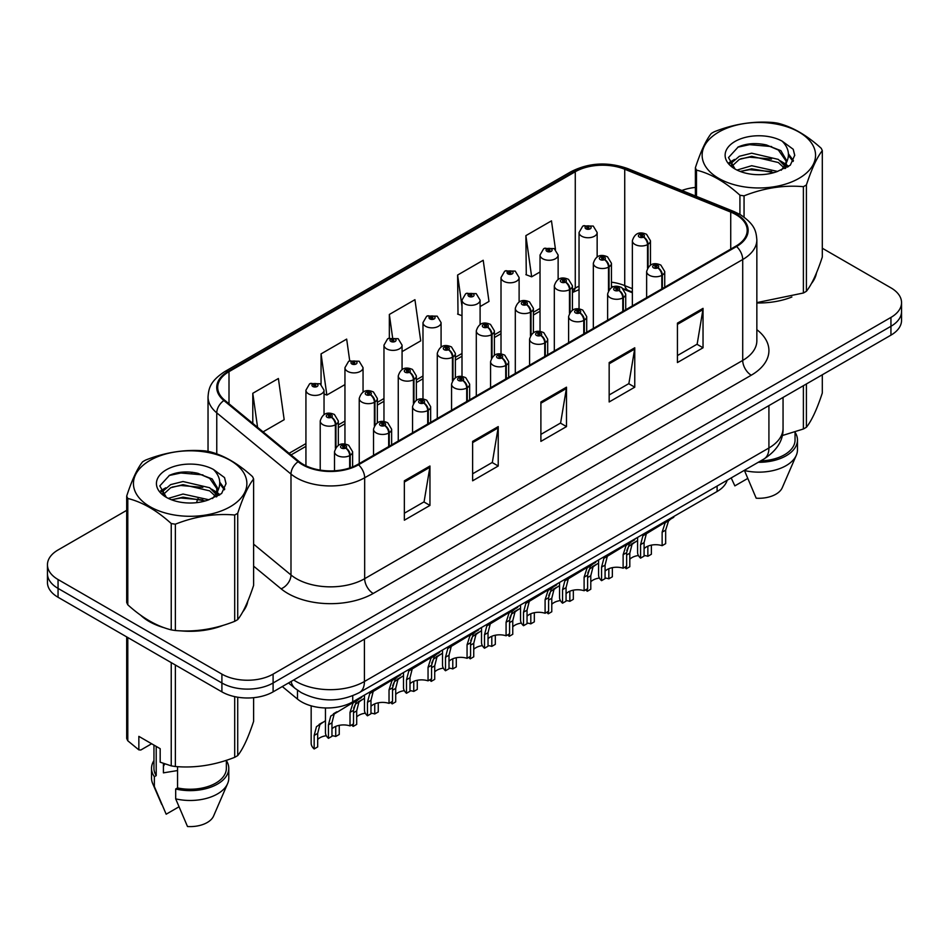 <?xml version="1.0" encoding="UTF-8"?>
<svg xmlns="http://www.w3.org/2000/svg" width="949" height="949" viewBox="0 0 949 949"><rect width="100%" height="100%" fill="white"/><g stroke="black" fill="none" stroke-linecap="round" stroke-linejoin="round"><path stroke-width="1.42" d="M632.354 292.743L626.138 290.228A48.269 27.865 0 0 0 624.003 289.421M727.183 480.241A36.204 20.902 180 0 1 717.1 491.499L352.743 701.857A36.204 20.902 180 0 1 297.476 699.069L282.304 686.554M140.594 615.166A57.925 33.44 0 0 0 149.195 621.512A57.925 33.44 0 0 0 164.652 627.882A57.925 33.44 0 0 1 149.195 621.512A57.925 33.44 0 0 1 140.594 615.166M735.89 214.593A38.624 22.302 180 0 1 747.195 230.358A38.624 22.302 180 0 1 735.89 246.123L357.844 464.381A38.624 22.302 180 0 1 298.899 461.404L224.676 400.205A38.624 22.302 180 0 1 217.689 387.417A38.624 22.302 180 0 1 229.006 371.652L575.272 171.733A38.624 22.302 180 0 1 624.727 169.242L730.73 212.09A38.624 22.302 180 0 1 735.89 214.593M736.566 214.201A39.585 22.859 0 0 0 731.288 211.639L625.284 168.78A39.585 22.859 0 0 0 574.584 171.342L228.318 371.261A39.585 22.859 0 0 0 223.881 400.525L298.105 461.724A39.585 22.859 0 0 0 358.532 464.785L736.566 246.515A39.585 22.859 0 0 0 736.566 214.201M126.692 510.348L58.055 549.969A36.204 20.902 0 0 0 47.45 564.75L47.45 582.484A36.204 20.902 0 0 0 58.055 597.265L221.9 691.868L221.9 682.995A36.204 20.902 0 0 0 273.098 682.995L890.945 326.29A36.204 20.902 0 0 0 901.55 311.509A36.204 20.902 0 0 1 890.945 326.29L273.098 682.995A36.204 20.902 0 0 1 221.9 682.995L58.055 588.404L221.9 682.995L221.9 674.122A36.204 20.902 0 0 0 273.098 674.122L890.945 317.417A36.204 20.902 0 0 0 901.55 302.636A36.204 20.902 0 0 0 890.945 287.855L822.309 248.235M47.45 573.623A36.204 20.902 0 0 0 58.055 588.404A36.204 20.902 0 0 1 47.45 573.623M404.357 480.799L404.357 520.206L429.956 505.426L429.956 466.018L404.357 480.799M404.357 513.219L424.073 501.831L429.85 467.323A9.656 5.575 -120 0 0 429.956 466.018M423.895 501.938L429.956 505.426M472.626 441.38L472.626 480.799L498.225 466.018L498.225 426.599L472.626 441.38M472.626 473.8L492.341 462.412L498.118 427.904A9.656 5.575 -120 0 0 498.225 426.599M492.163 462.519L498.225 466.018M677.432 323.135L677.432 362.554L703.031 347.773L703.031 308.354L677.432 323.135M677.432 355.555L697.147 344.167L702.924 309.659A9.656 5.575 -120 0 0 703.031 308.354M696.981 344.273L703.031 347.773M609.163 362.554L609.163 401.961L634.762 387.18L634.762 347.773L609.163 362.554M609.163 394.974L628.879 383.586L634.656 349.078A9.656 5.575 -120 0 0 634.762 347.773M628.712 383.693L634.762 387.18M540.894 401.961L540.894 441.38L566.494 426.599L566.494 387.18L540.894 401.961M540.894 434.381L560.61 423.005L566.387 388.497A9.656 5.575 -120 0 0 566.494 387.18M560.432 423.1L566.494 426.599M632.354 288.686L624.727 285.602A38.624 22.302 0 0 0 611.441 282.161M579.044 286.183A38.624 22.302 0 0 0 575.272 288.093L572.425 289.742M540.028 308.437L533.409 312.268M501.013 330.964L494.393 334.795M461.997 353.491L455.378 357.31M422.981 376.018L416.362 379.837M383.965 398.544L377.346 402.364M344.95 421.071L338.33 424.891M305.934 443.598L289.089 453.314M756.851 302.956A57.925 33.44 0 0 0 791.857 297.013A57.925 33.44 0 0 1 756.851 302.956M811.419 283.573A57.925 33.44 0 0 0 816.472 272.944A57.925 33.44 0 0 1 811.419 283.573M180.251 630.812A57.925 33.44 0 0 0 223.169 625.344A57.925 33.44 0 0 1 180.251 630.812M242.73 611.903A57.925 33.44 0 0 0 247.784 601.275A57.925 33.44 0 0 1 242.73 611.903M695.38 187.439A36.204 20.902 0 0 0 681.856 190.476M192.564 472.305L191.579 472.887M160.701 490.704L165.802 487.774M47.45 564.75A36.204 20.902 0 0 0 58.055 579.531L221.9 674.122M263.075 431.878L284.178 419.695L278.389 378.509L252.79 393.289L252.79 423.396M480.099 306.574L488.984 301.45L483.207 260.263L457.608 275.044L458.011 314.226M555.485 249.468L551.476 220.856L525.876 235.637L526.28 274.807M349.707 360.774L346.67 339.101L321.059 353.882L321.059 384.357M402.068 351.628L420.715 340.869L414.938 299.682L389.339 314.463L389.339 338.01M389.339 314.463L392.554 337.381M461.997 315.709L457.608 314.072M457.608 275.044L461.997 306.385M525.876 235.637L531.654 276.811L540.028 271.972M531.654 276.811L525.876 274.652M321.059 353.882L326.847 395.057L344.95 384.606M326.847 395.057L324.036 394.013M252.79 393.289L257.57 427.335M221.9 691.868A36.204 20.902 0 0 0 273.098 691.868L890.945 335.151A36.204 20.902 0 0 0 901.55 320.371L901.55 302.636M637.586 537.407L637.586 552.377A18.102 10.451 180 0 0 640.575 558.131L640.575 544.619L642.888 535.841L667.918 520.669L667.918 519.886M669.033 519.245L669.033 520.016L670.682 519.067L668.487 521.06L665.652 530.135L665.652 543.647L662.141 545.675L662.141 532.164L665.071 523.041L668.962 520.064M673.79 516.505L673.79 517.276L669.033 520.016M649.045 531.559L645.545 533.587L649.045 531.559L646.305 533.872L644.086 542.591L644.086 556.102L640.575 558.131M662.141 545.675A13.274 7.663 0 0 0 644.086 548.652M662.366 288.579L662.366 275.068A6.038 3.63 -122.2 0 0 657.918 267.784A3.013 1.744 0 0 0 657.823 265.376A3.013 1.744 0 0 0 653.553 265.376A3.013 1.744 0 0 0 653.553 267.843A3.013 1.744 0 0 0 657.728 267.891L656.506 267.12A1.21 0.7 180 0 1 655.225 265.969A1.21 0.7 180 0 1 656.578 267.084L657.918 267.784M657.728 267.891A6.038 3.333 62.1 0 1 661.809 275.388A9.051 5.231 180 0 1 649.282 275.234A9.051 5.231 180 0 1 646.637 271.533C648.95 264.107 653.683 261.96 660.836 265.079L664.739 271.533A9.051 5.231 180 0 1 662.366 275.068M661.809 288.899L661.809 275.388M626.779 550.467L628.606 546.458L637.586 540.539M651.37 545.129L651.37 554.263L647.859 556.292L647.859 546.185M626.293 566.375L626.293 568.748A18.102 10.451 180 0 1 624.845 567.217M634.762 542.176L631.263 544.192L634.762 542.176L632.01 544.489L629.804 553.196L629.804 566.719L626.293 568.748M647.859 556.292A13.274 7.663 0 0 0 644.086 555.485M638.428 555.521A13.274 7.663 0 0 0 629.804 559.258M648.072 267.25L648.072 244.296A6.038 3.63 -122.2 0 0 643.624 237.013A3.013 1.744 0 0 0 643.541 234.605A3.013 1.744 0 0 0 639.27 234.605A3.013 1.744 0 0 0 639.27 237.072A3.013 1.744 0 0 0 643.446 237.12L642.212 236.348A1.21 0.7 180 0 1 640.943 235.198A1.21 0.7 180 0 1 642.295 236.313L643.624 237.013M643.446 237.12A6.038 3.333 62.1 0 1 647.515 244.617A9.051 5.231 180 0 1 635 244.462A9.051 5.231 180 0 1 632.354 240.761C634.667 233.335 639.401 231.188 646.554 234.308L650.456 240.761A9.051 5.231 180 0 1 648.072 244.296M647.515 268.116L647.515 244.617M597.146 256.882L597.146 232.517A9.051 5.231 180 0 1 591.559 237.345A9.051 5.231 180 0 1 581.701 236.218A9.051 5.231 180 0 1 579.044 232.517L582.662 226.23A6.038 3.63 57.8 0 1 585.877 226.408A3.013 1.744 0 0 0 585.972 228.828A3.013 1.744 0 0 0 590.231 228.828A3.013 1.744 0 0 0 590.231 226.36A3.013 1.744 0 0 0 586.067 226.301L587.289 227.072A1.21 0.7 180 0 1 588.558 228.235A1.21 0.7 180 0 1 587.206 227.119L585.877 226.408M587.289 228.104L587.289 227.072M586.067 226.301A6.038 3.333 -117.9 0 0 583.244 225.898A6.038 3.333 -117.9 0 0 582.971 226.076M587.206 228.057L587.206 227.119M718.737 132.065A56.726 32.752 -0 0 0 718.737 178.376A56.726 32.752 -0 0 0 798.951 178.376A56.726 32.752 -0 0 0 798.951 132.065A56.726 32.752 -0 0 0 718.737 132.065M756.851 302.612L803.388 293.004A65.173 37.628 -0 0 0 804.93 292.15A65.173 37.628 -0 0 0 806.413 291.272C811.692 284.664 816.994 273.241 822.309 257.001L822.309 150.666A65.173 37.628 -0 0 0 821.205 148.281C806.686 135.126 792.213 126.763 777.765 123.204A65.173 37.628 -0 0 0 773.637 122.563C753.779 120.867 733.992 123.928 714.3 131.745A65.173 37.628 -0 0 0 712.758 132.599A65.173 37.628 -0 0 0 711.276 133.489C705.949 140.179 700.659 151.603 695.38 167.748A65.173 37.628 -0 0 0 696.483 170.132L696.483 196.396M739.923 214.415L739.923 195.209C725.404 182.054 710.92 173.703 696.483 170.132M739.923 195.209A65.173 37.628 -0 0 0 744.052 195.85L744.052 217.072M803.388 293.004L803.388 186.668C783.696 184.948 763.909 188.009 744.052 195.85M803.388 186.668A65.173 37.628 -0 0 0 804.93 185.814A65.173 37.628 -0 0 0 806.413 184.925L806.413 291.272M777.611 171.437L751.703 165.707L737.005 170.061M774.004 172.611L751.703 168.839L740.303 171.484M785.725 168.198L785.475 167.534M784.704 165.968L778.346 159.408L751.703 153.192L739.33 156.277L732.201 162.374L731.264 165.684M783.684 167.522L778.346 162.528L751.703 156.324L739.33 159.408L731.821 166.3M781.264 170.227L785.487 164.367L786.436 160.227L780.885 150.654L765.736 144.806C755.428 142.706 746.234 143.429 738.192 146.988L728.488 157.581L735 168.922M784.977 168.59L786.436 162.706M786.353 161.46L778.346 150.013L766.46 144.948M735 141.46A33.725 19.466 -0 0 0 735 168.993A33.725 19.466 -0 0 0 777.148 171.567L790.303 165.197L794.728 155.221L793.222 149.278L782.166 141.164A33.725 19.466 -0 0 0 735 141.46M782.166 141.164C789.188 148.305 790.303 156.027 785.499 164.343M695.38 195.945L695.38 167.748M822.309 150.666C817.03 157.261 811.739 168.685 806.413 184.925M771.525 171.567L749.556 169.693L740.813 171.283M787.575 167.131L786.033 165.885M785.108 165.221L783.53 164.189M771.525 159.052L749.556 157.178L740.813 158.768M732.367 162.065L729.793 163.655M793.056 161.46L788.429 155.387M771.62 146.561L749.556 144.663L737.8 147.178M794.728 155.529L793.222 149.278M788.583 166.466L786.318 164.533M785.63 164.035L780.232 160.796M734.49 159.444L729.212 162.516M793.447 160.725L788.429 153.809M782.213 435.579L803.388 428.995A65.173 37.628 0 0 0 806.413 427.252C811.692 420.644 816.994 409.233 822.309 392.993L822.309 374.784M744.372 470.313L756.187 498.201A24.14 13.938 0 0 0 782.261 487.727L796.306 455.259A38.624 22.302 0 0 0 797.468 449.862L797.468 440.004A38.624 22.302 0 0 0 795.048 432.246M744.372 470.526A38.624 22.302 0 0 0 796.306 455.259M758.263 462.293A38.624 22.302 0 0 0 797.468 440.004M760.718 460.882A36.204 20.902 0 0 0 795.048 440.004L795.048 431.985M806.413 383.965L806.413 427.252M803.388 428.995L803.388 385.709M731.228 478.011L734.858 485.876L747.587 478.533M150.049 460.395A56.726 32.752 -0 0 0 150.049 506.707A56.726 32.752 -0 0 0 230.263 506.707A56.726 32.752 -0 0 0 230.263 460.395A56.726 32.752 -0 0 0 150.049 460.395M144.07 460.929A65.173 37.628 -0 0 0 142.587 461.819C137.261 468.509 131.97 479.933 126.692 496.078A65.173 37.628 -0 0 0 127.795 498.462L127.795 604.798C142.243 617.906 156.715 626.269 171.235 629.875A65.173 37.628 -0 0 0 175.363 630.516C195.055 632.248 214.842 629.187 234.7 621.334A65.173 37.628 -0 0 0 236.242 620.48A65.173 37.628 -0 0 0 237.725 619.59C243.003 612.995 248.306 601.571 253.62 585.331L253.62 478.996A65.173 37.628 -0 0 0 252.517 476.612C237.997 463.456 223.525 455.093 209.077 451.534A65.173 37.628 -0 0 0 204.948 450.894C185.091 449.197 165.304 452.258 145.612 460.075A65.173 37.628 -0 0 0 144.07 460.929M171.235 629.875L171.235 523.54C156.715 510.384 142.243 502.021 127.795 498.462M171.235 523.54A65.173 37.628 -0 0 0 175.363 524.18L175.363 630.516M234.7 621.334L234.7 514.999C215.008 513.279 195.221 516.339 175.363 524.18M234.7 514.999A65.173 37.628 -0 0 0 236.242 514.144A65.173 37.628 -0 0 0 237.725 513.255L237.725 619.59M126.692 496.078L126.692 602.413A65.173 37.628 -0 0 0 127.795 604.798M208.922 499.767L183.015 494.038L168.317 498.379M205.316 500.942L183.015 497.169L171.615 499.815M217.036 496.529L216.787 495.864M216.016 494.287L209.67 487.739L183.015 481.523L170.654 484.607L163.513 490.704L162.576 494.014M214.996 495.853L209.67 490.858L183.015 484.654L170.654 487.739L163.133 494.631M212.576 498.557L216.811 492.673L217.748 488.557L212.196 478.972L197.06 473.136C186.739 471.036 177.558 471.76 169.503 475.319L159.8 485.912L166.312 497.252M216.289 496.92L217.748 491.036M217.665 489.791L209.67 478.343L197.783 473.266M166.312 469.791A33.725 19.466 -0 0 0 166.312 497.323A33.725 19.466 -0 0 0 208.46 499.898L221.615 493.527L226.04 483.551L224.533 477.596L213.478 469.494A33.725 19.466 -0 0 0 166.312 469.791M213.478 469.494C220.5 476.635 221.615 484.358 216.811 492.673M253.62 478.996C248.341 485.591 243.051 497.015 237.725 513.255M202.837 499.898L180.868 498.011L172.125 499.613M218.887 495.461L217.345 494.215M216.419 493.539L214.854 492.519M202.837 487.383L180.868 485.497L172.125 487.098M163.679 490.396L161.105 491.985M224.379 489.791L219.753 483.717M202.932 474.891L180.868 472.993L169.112 475.508M226.04 483.86L224.533 477.596M219.895 494.797L217.629 492.863M216.953 492.353L211.544 489.126M224.759 489.055L219.741 482.139M164.794 763.921A27.284 15.753 0 0 0 163.418 766.602M163.418 763.435L163.418 772.854L177.546 770.552M151.65 743.755L140.82 750.007L138.851 749.876L138.851 736.365L160.179 748.69L160.179 762.189L171.235 765.867A65.173 37.628 0 0 0 175.363 766.507C195.055 768.227 214.842 765.167 234.7 757.326A65.173 37.628 0 0 0 237.725 755.582C243.003 748.975 248.306 737.551 253.62 721.323L253.62 697.681M177.546 766.65L177.546 787.931L175.684 788.999L175.684 798.856L187.499 826.52A24.14 13.938 0 0 0 213.572 816.057L227.618 783.589A38.624 22.302 0 0 0 228.78 778.18L228.78 768.334A38.624 22.302 0 0 0 226.36 760.576M175.684 798.856A38.624 22.302 0 0 0 227.618 783.589M175.684 788.999A38.624 22.302 0 0 0 228.78 768.334M177.546 787.931A36.204 20.902 0 0 0 226.36 768.334L226.36 760.303M126.692 636.898L126.692 738.405A65.173 37.628 0 0 0 127.795 740.789L138.851 749.876M237.725 697.207L237.725 755.582M234.7 757.326L234.7 696.637M127.795 637.526L127.795 740.789M171.235 765.867L171.235 662.616M175.363 664.988L175.363 766.507M153.952 760.576A38.624 22.302 0 0 0 151.532 768.334L151.532 778.18A38.624 22.302 0 0 0 152.694 783.589A38.624 22.302 0 0 0 154.355 786.543L166.17 814.206L178.898 806.852M154.355 786.543L154.355 776.685L156.217 775.606L156.217 746.4M151.532 768.334A38.624 22.302 0 0 0 154.355 776.685M153.952 745.084L153.952 768.334A36.204 20.902 0 0 0 156.217 775.606M598.57 559.934L598.57 574.904A18.102 10.451 180 0 0 601.559 580.658L601.559 567.146L603.872 558.368L628.902 543.196L628.902 542.413M630.017 541.772L630.017 542.543L631.666 541.594L629.472 543.587L626.637 552.662L626.637 566.173L623.125 568.202L623.125 554.691L626.055 545.556L629.946 542.591M634.774 539.02L634.774 539.803L630.017 542.543M610.029 554.086L606.53 556.102L610.029 554.086L607.289 556.399L605.071 565.118L605.071 578.629L601.559 580.658M623.125 568.202A13.274 7.663 0 0 0 605.071 571.179M623.351 311.106L623.351 297.595A6.038 3.63 -122.2 0 0 618.89 290.311A3.013 1.744 0 0 0 618.807 287.903A3.013 1.744 0 0 0 614.537 287.903A3.013 1.744 0 0 0 614.537 290.37A3.013 1.744 0 0 0 618.712 290.418L617.491 289.647A1.21 0.7 180 0 1 616.209 288.496A1.21 0.7 180 0 1 617.562 289.611L618.89 290.311M618.712 290.418A6.038 3.333 62.1 0 1 622.781 297.915A9.051 5.231 180 0 1 610.266 297.761A9.051 5.231 180 0 1 607.621 294.06C609.934 286.634 614.667 284.486 621.82 287.606L625.723 294.06A9.051 5.231 180 0 1 623.351 297.595M622.781 311.426L622.781 297.915M559.554 582.461L559.554 597.431A18.102 10.451 180 0 0 562.543 603.184L562.543 589.661L564.857 580.895L589.887 565.723L589.887 564.94M591.002 564.299L591.002 565.07L592.651 564.121L590.456 566.114L587.621 575.189L587.621 588.7L584.11 590.729L584.11 577.217L587.04 568.083L590.93 565.118M595.758 561.547L595.758 562.33L591.002 565.07M571.013 576.612L567.514 578.629L571.013 576.612L568.273 578.926L566.055 587.645L566.055 601.156L562.543 603.184M584.11 590.729A13.274 7.663 0 0 0 566.055 593.694M584.335 333.621L584.335 320.121A6.038 3.63 -122.2 0 0 579.875 312.838A3.013 1.744 0 0 0 579.792 310.43A3.013 1.744 0 0 0 575.521 310.43A3.013 1.744 0 0 0 575.521 312.897A3.013 1.744 0 0 0 579.697 312.945L578.475 312.174A1.21 0.7 180 0 1 577.194 311.023A1.21 0.7 180 0 1 578.546 312.138L579.875 312.838M579.697 312.945A6.038 3.333 62.1 0 1 583.765 320.442A9.051 5.231 180 0 1 571.251 320.288A9.051 5.231 180 0 1 568.605 316.586C570.918 309.16 575.652 307.013 582.805 310.133L586.707 316.586A9.051 5.231 180 0 1 584.335 320.121M583.765 333.953L583.765 320.442M520.538 604.976L520.538 619.958A18.102 10.451 180 0 0 523.528 625.711L523.528 612.188L525.841 603.422L550.871 588.238L550.871 587.467M551.986 586.826L551.986 587.597L553.635 586.648L551.44 588.641L548.605 597.716L548.605 611.227L545.094 613.256L545.094 599.744L548.024 590.61L551.915 587.645M556.743 584.074L556.743 584.857L551.986 587.597M531.998 599.139L528.498 601.156L531.998 599.139L529.257 601.452L527.039 610.16L527.039 623.683L523.528 625.711M545.094 613.256A13.274 7.663 0 0 0 527.039 616.221M545.307 356.148L545.307 342.648A6.038 3.63 -122.2 0 0 540.859 335.365A3.013 1.744 0 0 0 540.776 332.957A3.013 1.744 0 0 0 536.505 332.957A3.013 1.744 0 0 0 536.505 335.424A3.013 1.744 0 0 0 540.681 335.472L539.459 334.7A1.21 0.7 180 0 1 538.178 333.55A1.21 0.7 180 0 1 539.53 334.665L540.859 335.365M540.681 335.472A6.038 3.333 62.1 0 1 544.75 342.969A9.051 5.231 180 0 1 532.235 342.814A9.051 5.231 180 0 1 529.589 339.113C531.903 331.687 536.636 329.54 543.789 332.66L547.692 339.113A9.051 5.231 180 0 1 545.307 342.648M544.75 356.48L544.75 342.969M481.523 627.503L481.523 642.473A18.102 10.451 180 0 0 484.512 648.238L484.512 634.715L486.825 625.949L511.855 610.765L511.855 609.993M512.97 609.353L512.97 610.124L514.619 609.175L512.424 611.168L509.589 620.243L509.589 633.754L506.078 635.783L506.078 622.271L509.008 613.137L512.899 610.16M517.727 606.601L517.727 607.384L512.97 610.124M492.982 621.666L489.482 623.683L492.982 621.666L490.242 623.979L488.023 632.686L488.023 646.21L484.512 648.238M506.078 635.783A13.274 7.663 0 0 0 488.023 638.748M506.292 378.675L506.292 365.175A6.038 3.63 -122.2 0 0 501.843 357.892A3.013 1.744 0 0 0 501.76 355.484A3.013 1.744 0 0 0 497.49 355.484A3.013 1.744 0 0 0 497.49 357.951A3.013 1.744 0 0 0 501.665 357.998L500.443 357.227A1.21 0.7 180 0 1 499.162 356.065A1.21 0.7 180 0 1 500.514 357.18L501.843 357.892M501.665 357.998A6.038 3.333 62.1 0 1 505.734 365.495A9.051 5.231 180 0 1 493.219 365.341A9.051 5.231 180 0 1 490.574 361.64C492.887 354.214 497.62 352.067 504.773 355.187L508.676 361.64A9.051 5.231 180 0 1 506.292 365.175M505.734 378.995L505.734 365.495M558.131 279.409L558.131 255.044A9.051 5.231 180 0 1 552.543 259.872A9.051 5.231 180 0 1 542.686 258.733A9.051 5.231 180 0 1 540.028 255.044L543.647 248.757A6.038 3.63 57.8 0 1 546.861 248.935A3.013 1.744 0 0 0 546.956 251.343A3.013 1.744 0 0 0 551.215 251.343A3.013 1.744 0 0 0 551.215 248.887A3.013 1.744 0 0 0 547.051 248.828L548.273 249.599A1.21 0.7 180 0 1 549.542 250.761A1.21 0.7 180 0 1 548.19 249.646L546.861 248.935M548.273 250.631L548.273 249.599M547.051 248.828A6.038 3.333 -117.9 0 0 544.228 248.424A6.038 3.333 -117.9 0 0 543.955 248.591M548.19 250.583L548.19 249.646M519.115 301.936L519.115 277.571A9.051 5.231 180 0 1 513.528 282.399A9.051 5.231 180 0 1 503.67 281.26A9.051 5.231 180 0 1 501.013 277.571L504.631 271.284A6.038 3.63 57.8 0 1 507.845 271.461A3.013 1.744 0 0 0 507.94 273.87A3.013 1.744 0 0 0 512.199 273.87A3.013 1.744 0 0 0 512.199 271.414A3.013 1.744 0 0 0 508.035 271.355L509.257 272.126A1.21 0.7 180 0 1 510.526 273.288A1.21 0.7 180 0 1 509.21 273.134L507.845 271.461M509.257 273.158L509.257 272.126M508.035 271.355A6.038 3.333 -117.9 0 0 505.212 270.951A6.038 3.333 -117.9 0 0 504.939 271.117M509.21 273.134A1.21 0.7 180 0 1 509.174 272.173M480.099 324.463L480.099 300.098A9.051 5.231 180 0 1 474.512 304.926A9.051 5.231 180 0 1 464.654 303.787A9.051 5.231 180 0 1 461.997 300.098L465.615 293.81A6.038 3.63 57.8 0 1 468.83 293.988A3.013 1.744 0 0 0 468.925 296.396A3.013 1.744 0 0 0 473.183 296.396A3.013 1.744 0 0 0 473.183 293.941A3.013 1.744 0 0 0 469.02 293.882L470.241 294.653A1.21 0.7 180 0 1 471.511 295.815A1.21 0.7 180 0 1 470.158 294.7L468.83 293.988M470.241 295.685L470.241 294.653M469.02 293.882A6.038 3.333 -117.9 0 0 466.196 293.478A6.038 3.333 -117.9 0 0 465.923 293.644M470.158 295.637L470.158 294.7M441.083 346.99L441.083 322.624A9.051 5.231 180 0 1 435.496 327.452A9.051 5.231 180 0 1 425.638 326.314A9.051 5.231 180 0 1 422.981 322.624L426.599 316.337A6.038 3.63 57.8 0 1 429.814 316.515A3.013 1.744 0 0 0 429.897 318.923A3.013 1.744 0 0 0 434.168 318.923A3.013 1.744 0 0 0 434.168 316.456A3.013 1.744 0 0 0 430.004 316.408L431.226 317.18A1.21 0.7 180 0 1 432.495 318.342A1.21 0.7 180 0 1 431.178 318.188L431.226 317.18M430.004 316.408A6.038 3.333 -117.9 0 0 427.18 316.005A6.038 3.333 -117.9 0 0 426.908 316.171M431.143 318.164L429.814 316.515M431.178 318.188A1.21 0.7 180 0 1 431.143 317.227M587.763 572.994L589.59 568.985L598.57 563.065M612.354 567.656L612.354 576.79L608.843 578.819L608.843 568.712M587.277 588.902L587.277 591.274A18.102 10.451 180 0 1 585.83 589.744M595.747 564.702L592.247 566.719L595.747 564.702L592.995 567.016L590.788 575.723L590.788 589.246L587.277 591.274M608.843 578.819A13.274 7.663 0 0 0 605.071 578.012M599.412 578.048A13.274 7.663 0 0 0 590.788 581.784M609.056 289.777L609.056 266.823A6.038 3.63 -122.2 0 0 604.608 259.54A3.013 1.744 0 0 0 604.525 257.132A3.013 1.744 0 0 0 600.254 257.132A3.013 1.744 0 0 0 600.254 259.599A3.013 1.744 0 0 0 604.43 259.646L603.196 258.875A1.21 0.7 180 0 1 601.927 257.725A1.21 0.7 180 0 1 603.279 258.84L604.608 259.54M604.43 259.646A6.038 3.333 62.1 0 1 608.499 267.144A9.051 5.231 180 0 1 595.984 266.989A9.051 5.231 180 0 1 593.339 263.288C595.652 255.862 600.385 253.715 607.538 256.835L611.441 263.288A9.051 5.231 180 0 1 609.056 266.823M608.499 290.643L608.499 267.144M548.747 595.521L550.574 591.512L559.554 585.592M573.338 590.183L573.338 599.317L569.827 601.346L569.827 591.239M548.261 611.429L548.261 613.789A18.102 10.451 180 0 1 546.814 612.259M556.731 587.229L553.231 589.246L556.731 587.229L553.979 589.543L551.772 598.25L551.772 611.773L548.261 613.789M569.827 601.346A13.274 7.663 0 0 0 566.055 600.539M560.396 600.575A13.274 7.663 0 0 0 551.772 604.311M570.041 312.304L570.041 289.35A6.038 3.63 -122.2 0 0 565.592 282.067A3.013 1.744 0 0 0 565.509 279.658A3.013 1.744 0 0 0 561.239 279.658A3.013 1.744 0 0 0 561.239 282.126A3.013 1.744 0 0 0 565.414 282.173L564.181 281.402A1.21 0.7 180 0 1 562.911 280.24A1.21 0.7 180 0 1 564.264 281.355L565.592 282.067M565.414 282.173A6.038 3.333 62.1 0 1 569.483 289.67A9.051 5.231 180 0 1 556.968 289.516A9.051 5.231 180 0 1 554.323 285.815C556.636 278.389 561.369 276.242 568.522 279.362L572.425 285.815A9.051 5.231 180 0 1 570.041 289.35M569.483 313.17L569.483 289.67M509.732 618.048L511.558 614.039L520.538 608.119M534.323 612.71L534.323 621.844L530.811 623.873L530.811 613.766M509.245 633.956L509.245 636.316A18.102 10.451 180 0 1 507.798 634.786M517.715 609.756L514.216 611.773L517.715 609.756L514.963 612.069L512.757 620.776L512.757 634.288L509.245 636.316M530.811 623.873A13.274 7.663 0 0 0 527.039 623.054M521.381 623.102A13.274 7.663 0 0 0 512.757 626.838M531.025 334.819L531.025 311.877A6.038 3.63 -122.2 0 0 526.576 304.593A3.013 1.744 0 0 0 526.493 302.185A3.013 1.744 0 0 0 522.223 302.185A3.013 1.744 0 0 0 522.223 304.641A3.013 1.744 0 0 0 526.387 304.7L525.165 303.929A1.21 0.7 180 0 1 523.895 302.767A1.21 0.7 180 0 1 525.248 303.882L526.576 304.593M526.387 304.7A6.038 3.333 62.1 0 1 530.467 312.197A9.051 5.231 180 0 1 517.952 312.043A9.051 5.231 180 0 1 515.307 308.342C517.62 300.916 522.353 298.769 529.506 301.889L533.409 308.342A9.051 5.231 180 0 1 531.025 311.877M530.467 335.697L530.467 312.197M470.716 640.575L472.543 636.565L481.523 630.646M495.307 635.225L495.307 644.371L491.796 646.399L491.796 636.293M470.229 656.483L470.229 658.843A18.102 10.451 180 0 1 468.782 657.313M478.699 632.271L475.2 634.3L478.699 632.271L475.947 634.596L473.741 643.303L473.741 656.815L470.229 658.843M491.796 646.399A13.274 7.663 0 0 0 488.023 645.581M482.365 645.628A13.274 7.663 0 0 0 473.741 649.365M492.009 357.346L492.009 334.404A6.038 3.63 -122.2 0 0 487.561 327.12A3.013 1.744 0 0 0 487.466 324.712A3.013 1.744 0 0 0 483.207 324.712A3.013 1.744 0 0 0 483.207 327.168A3.013 1.744 0 0 0 487.371 327.227L486.149 326.456A1.21 0.7 180 0 1 484.88 325.293A1.21 0.7 180 0 1 486.232 326.409L487.561 327.12M487.371 327.227A6.038 3.333 62.1 0 1 491.452 334.724A9.051 5.231 180 0 1 478.937 334.558A9.051 5.231 180 0 1 476.291 330.869C478.604 323.443 483.338 321.284 490.491 324.416L494.393 330.869A9.051 5.231 180 0 1 492.009 334.404M491.452 358.224L491.452 334.724M442.507 650.029L442.507 665A18.102 10.451 180 0 0 445.496 670.753L445.496 657.242L447.809 648.475L472.839 633.291L472.839 632.52M473.954 631.88L473.954 632.651L475.603 631.702L473.409 633.695L470.574 642.77L470.574 656.281L467.062 658.309L467.062 644.786L469.992 635.664L473.883 632.686M478.711 629.128L478.711 629.899L473.954 632.651M453.966 644.193L450.467 646.21L453.966 644.193L451.226 646.506L449.007 655.213L449.007 668.737L445.496 670.753M467.062 658.309A13.274 7.663 0 0 0 449.007 661.275M467.276 401.202L467.276 387.702A6.038 3.63 -122.2 0 0 462.827 380.419A3.013 1.744 0 0 0 462.744 378.01A3.013 1.744 0 0 0 458.474 378.01A3.013 1.744 0 0 0 458.474 380.466A3.013 1.744 0 0 0 462.649 380.525L461.428 379.754A1.21 0.7 180 0 1 460.146 378.592A1.21 0.7 180 0 1 461.499 379.707L462.827 380.419M462.649 380.525A6.038 3.333 62.1 0 1 466.718 388.022A9.051 5.231 180 0 1 454.203 387.856A9.051 5.231 180 0 1 451.558 384.167C453.871 376.741 458.604 374.594 465.757 377.714L469.66 384.167A9.051 5.231 180 0 1 467.276 387.702M466.718 401.522L466.718 388.022M403.491 672.556L403.491 687.527A18.102 10.451 180 0 0 406.48 693.28L406.48 679.769L408.794 671.002L433.823 655.818L433.823 655.047M434.939 654.407L434.939 655.178L436.587 654.229L434.393 656.222L431.558 665.285L431.558 678.808L428.046 680.836L428.046 667.313L430.976 658.191L434.867 655.213M439.695 651.655L439.695 652.426L434.939 655.178M414.95 666.72L411.451 668.737L414.95 666.72L412.198 669.033L409.992 677.74L409.992 691.252L406.48 693.28M428.046 680.836A13.274 7.663 0 0 0 409.992 683.802M428.26 423.728L428.26 410.229A6.038 3.63 -122.2 0 0 423.812 402.945A3.013 1.744 0 0 0 423.728 400.537A3.013 1.744 0 0 0 419.458 400.537A3.013 1.744 0 0 0 419.458 402.993A3.013 1.744 0 0 0 423.634 403.052L422.412 402.281A1.21 0.7 180 0 1 421.131 401.119A1.21 0.7 180 0 1 422.483 402.234L423.812 402.945M423.634 403.052A6.038 3.333 62.1 0 1 427.702 410.549A9.051 5.231 180 0 1 415.188 410.383A9.051 5.231 180 0 1 412.542 406.694C414.855 399.268 419.588 397.109 426.742 400.241L430.644 406.694A9.051 5.231 180 0 1 428.26 410.229M427.702 424.049L427.702 410.549M364.475 695.083L364.475 710.054A18.102 10.451 180 0 0 367.465 715.807L367.465 702.296L369.778 693.529L394.808 678.345L394.808 677.574M395.923 676.922L395.923 677.705L397.572 676.744L395.377 678.749L392.542 687.811L392.542 701.335L389.031 703.363L389.031 689.84L391.961 680.718L395.852 677.74M400.68 674.181L400.68 674.953L395.923 677.705M375.934 689.247L372.435 691.263L375.934 689.247L373.182 691.56L370.976 700.267L370.976 713.778L367.465 715.807M389.031 703.363A13.274 7.663 0 0 0 370.976 706.329M389.244 446.255L389.244 432.744A6.038 3.63 -122.2 0 0 384.796 425.472A3.013 1.744 0 0 0 384.713 423.064A3.013 1.744 0 0 0 380.442 423.064A3.013 1.744 0 0 0 380.442 425.52A3.013 1.744 0 0 0 384.618 425.579L383.396 424.808A1.21 0.7 180 0 1 382.115 423.645A1.21 0.7 180 0 1 383.467 424.761L384.796 425.472M384.618 425.579A6.038 3.333 62.1 0 1 388.687 433.076A9.051 5.231 180 0 1 376.172 432.91A9.051 5.231 180 0 1 373.526 429.221C375.84 421.795 380.573 419.636 387.726 422.756L391.629 429.221A9.051 5.231 180 0 1 389.244 432.744M388.687 446.576L388.687 433.076M325.46 707.954L325.46 732.581A18.102 10.451 180 0 0 328.449 738.334L328.449 724.822L330.762 716.056L355.792 700.872L355.792 700.101M356.907 699.449L356.907 700.232L358.556 699.271L356.361 701.275L353.526 710.338L353.526 723.862L350.015 725.89L350.015 712.367L352.945 703.245L356.836 700.267M361.664 696.708L361.664 697.479L356.907 700.232M336.919 711.762L333.419 713.79L336.919 711.762L334.167 714.087L331.96 722.794L331.96 736.305L328.449 738.334M350.015 725.89A13.274 7.663 0 0 0 331.96 728.856M350.228 467.798L350.228 455.271A6.038 3.63 -122.2 0 0 345.78 447.999A3.013 1.744 0 0 0 345.697 445.591A3.013 1.744 0 0 0 341.426 445.591A3.013 1.744 0 0 0 341.426 448.047A3.013 1.744 0 0 0 345.602 448.106L344.368 447.335A1.21 0.7 180 0 1 343.099 446.172A1.21 0.7 180 0 1 344.451 447.287L345.78 447.999M345.602 448.106A6.038 3.333 62.1 0 1 349.671 455.603A9.051 5.231 180 0 1 337.156 455.437A9.051 5.231 180 0 1 334.511 451.748C336.824 444.322 341.557 442.163 348.71 445.283L352.613 451.748A9.051 5.231 180 0 1 350.228 455.271M349.671 467.987L349.671 455.603M431.7 663.102L433.527 659.092L442.507 653.173M456.291 657.752L456.291 666.898L452.78 668.915L452.78 658.82M431.214 679.01L431.214 681.37A18.102 10.451 180 0 1 429.767 679.84M439.684 654.798L436.184 656.827L439.684 654.798L436.931 657.111L434.725 665.83L434.725 679.342L431.214 681.37M452.78 668.915A13.274 7.663 0 0 0 449.007 668.108M443.337 668.143A13.274 7.663 0 0 0 434.725 671.892M452.993 379.873L452.993 356.919A6.038 3.63 -122.2 0 0 448.545 349.647A3.013 1.744 0 0 0 448.45 347.239A3.013 1.744 0 0 0 444.191 347.239A3.013 1.744 0 0 0 444.191 349.695A3.013 1.744 0 0 0 448.355 349.754L447.133 348.983A1.21 0.7 180 0 1 445.864 347.82A1.21 0.7 180 0 1 447.216 348.935L448.545 349.647M448.355 349.754A6.038 3.333 62.1 0 1 452.436 357.251A9.051 5.231 180 0 1 439.921 357.085A9.051 5.231 180 0 1 437.275 353.396C439.589 345.97 444.322 343.811 451.475 346.931L455.378 353.396A9.051 5.231 180 0 1 452.993 356.919M452.436 380.751L452.436 357.251M392.684 685.629L394.499 681.619L403.491 675.7M417.275 680.279L417.275 689.413L413.764 691.441L413.764 681.346M392.198 701.536L392.198 703.897A18.102 10.451 180 0 1 390.751 702.367M400.668 677.325L397.168 679.354L400.668 677.325L397.916 679.638L395.709 688.357L395.709 701.869L392.198 703.897M413.764 691.441A13.274 7.663 0 0 0 409.992 690.635M404.321 690.67A13.274 7.663 0 0 0 395.709 694.419M413.978 402.4L413.978 379.446A6.038 3.63 -122.2 0 0 409.529 372.174A3.013 1.744 0 0 0 409.434 369.766A3.013 1.744 0 0 0 405.176 369.766A3.013 1.744 0 0 0 405.176 372.222A3.013 1.744 0 0 0 409.339 372.281L408.117 371.51A1.21 0.7 180 0 1 406.848 370.347A1.21 0.7 180 0 1 408.2 371.462L409.529 372.174M409.339 372.281A6.038 3.333 62.1 0 1 413.42 379.778A9.051 5.231 180 0 1 400.905 379.612A9.051 5.231 180 0 1 398.26 375.923C400.573 368.497 405.306 366.338 412.459 369.458L416.362 375.923A9.051 5.231 180 0 1 413.978 379.446M413.42 403.266L413.42 379.778M353.669 708.156L355.484 704.134L364.475 698.227M378.26 702.806L378.26 711.94L374.748 713.968L374.748 703.861M353.182 724.063L353.182 726.424A18.102 10.451 180 0 1 351.735 724.894M361.652 699.852L358.153 701.88L361.652 699.852L358.9 702.165L356.694 710.884L356.694 724.395L353.182 726.424M374.748 713.968A13.274 7.663 0 0 0 370.976 713.162M365.306 713.197A13.274 7.663 0 0 0 356.694 716.946M374.962 424.927L374.962 401.973A6.038 3.63 -122.2 0 0 370.513 394.689A3.013 1.744 0 0 0 370.418 392.281A3.013 1.744 0 0 0 366.16 392.281A3.013 1.744 0 0 0 366.16 394.748A3.013 1.744 0 0 0 370.324 394.808L369.102 394.037A1.21 0.7 180 0 1 367.832 392.874A1.21 0.7 180 0 1 369.185 393.989L370.513 394.689M370.324 394.808A6.038 3.333 62.1 0 1 374.404 402.293A9.051 5.231 180 0 1 361.889 402.139A9.051 5.231 180 0 1 359.232 398.45C361.557 391.024 366.29 388.865 373.443 391.984L377.346 398.45A9.051 5.231 180 0 1 374.962 401.973M374.404 425.793L374.404 402.293M311.165 705.842L311.165 743.197A18.102 10.451 180 0 0 314.166 748.951L314.166 735.439L316.468 726.661L325.46 720.754M339.244 725.333L339.244 734.467L335.732 736.495L335.732 726.388M322.636 722.379L319.137 724.395L322.636 722.379L319.884 724.692L317.678 733.411L317.678 746.922L314.166 748.951M335.732 736.495A13.274 7.663 0 0 0 331.96 735.689M326.29 735.724A13.274 7.663 0 0 0 317.678 739.473M335.946 447.454L335.946 424.5A6.038 3.63 -122.2 0 0 331.498 417.216A3.013 1.744 0 0 0 331.403 414.808A3.013 1.744 0 0 0 327.144 414.808A3.013 1.744 0 0 0 327.144 417.275A3.013 1.744 0 0 0 331.308 417.323L330.086 416.564A1.21 0.7 180 0 1 328.817 415.401A1.21 0.7 180 0 1 330.157 416.516L331.498 417.216M331.308 417.323A6.038 3.333 62.1 0 1 335.388 424.82A9.051 5.231 180 0 1 322.874 424.666A9.051 5.231 180 0 1 320.216 420.976C322.53 413.55 327.275 411.392 334.428 414.511L338.33 420.976A9.051 5.231 180 0 1 335.946 424.5M335.388 448.319L335.388 424.82M402.068 369.505L402.068 345.151A9.051 5.231 180 0 1 396.48 349.979A9.051 5.231 180 0 1 386.623 348.841A9.051 5.231 180 0 1 383.965 345.151L387.583 338.864A6.038 3.63 57.8 0 1 390.798 339.042A3.013 1.744 0 0 0 390.881 341.45A3.013 1.744 0 0 0 395.152 341.45A3.013 1.744 0 0 0 395.152 338.983A3.013 1.744 0 0 0 390.976 338.935L392.21 339.706A1.21 0.7 180 0 1 393.479 340.857A1.21 0.7 180 0 1 392.127 339.754L390.798 339.042M392.21 340.738L392.21 339.706M390.976 338.935A6.038 3.333 -117.9 0 0 388.165 338.532A6.038 3.333 -117.9 0 0 387.892 338.698M392.127 340.691L392.127 339.754M363.052 392.032L363.052 367.666A9.051 5.231 180 0 1 357.465 372.494A9.051 5.231 180 0 1 347.607 371.367A9.051 5.231 180 0 1 344.95 367.666L348.568 361.391A6.038 3.63 57.8 0 1 351.782 361.569A3.013 1.744 0 0 0 351.865 363.977A3.013 1.744 0 0 0 356.136 363.977A3.013 1.744 0 0 0 356.136 361.51A3.013 1.744 0 0 0 351.96 361.462L353.194 362.233A1.21 0.7 180 0 1 354.463 363.384A1.21 0.7 180 0 1 353.111 362.269L351.782 361.569M353.194 363.253L353.194 362.233M351.96 361.462A6.038 3.333 -117.9 0 0 349.149 361.059A6.038 3.333 -117.9 0 0 348.876 361.225M353.111 363.218L353.111 362.269M324.036 414.559L324.036 390.193A9.051 5.231 180 0 1 318.449 395.021A9.051 5.231 180 0 1 308.591 393.894A9.051 5.231 180 0 1 305.934 390.193L309.552 383.918A6.038 3.63 57.8 0 1 312.767 384.096A3.013 1.744 0 0 0 312.85 386.504A3.013 1.744 0 0 0 317.12 386.504A3.013 1.744 0 0 0 317.12 384.037A3.013 1.744 0 0 0 312.945 383.989L314.166 384.76A1.21 0.7 180 0 1 315.448 385.911A1.21 0.7 180 0 1 314.131 385.769L314.095 384.796L312.767 384.096M314.166 385.78L314.166 384.76M312.945 383.989A6.038 3.333 -117.9 0 0 310.133 383.574A6.038 3.333 -117.9 0 0 309.86 383.752M314.131 385.769A1.21 0.7 180 0 1 314.095 384.796M717.1 486.066L717.1 491.499M297.476 690.208L297.476 699.069M352.743 695.771L352.743 701.857M756.851 329.671A60.345 34.84 180 0 1 751.252 375.211L373.206 593.469A12.064 6.963 60 0 1 364.665 578.688L742.711 360.43A48.269 27.865 0 0 0 756.851 340.727L756.851 239.824A48.269 27.865 180 0 1 742.711 259.528A12.064 6.963 -120 0 0 736.566 246.515M373.206 593.469A60.345 34.84 180 0 1 287.867 593.469A60.345 34.84 180 0 1 281.106 588.819L253.62 566.162M298.105 461.724A12.064 8.066 129.5 0 0 290.987 474.061L290.987 574.975A48.269 27.865 0 0 0 296.396 578.688A48.269 27.865 0 0 0 364.665 578.688L364.665 477.786A48.269 27.865 180 0 1 290.987 474.061L216.763 412.862A48.269 27.865 180 0 1 208.033 396.884L208.033 451.356M756.851 239.824C756.08 231.52 755.309 224.628 740.22 214.581L733.874 211.508A12.064 5.647 112 0 0 731.288 211.639M733.874 211.508L627.858 168.649C607.87 161.579 588.902 162.611 570.942 171.733A12.064 6.963 60 0 1 574.584 171.342M228.318 371.261A12.064 6.963 -120 0 0 224.676 371.64C210.037 381.249 208.709 388.473 208.033 396.884M223.881 400.525A12.064 8.066 129.5 0 0 216.763 412.862L216.763 453.907M627.858 168.649A12.064 5.647 112 0 0 625.284 168.78M358.532 464.785A12.064 6.963 60 0 1 364.665 477.786L742.711 259.528L742.711 360.43A12.064 6.963 60 0 0 751.252 375.211M632.354 292.114L628.594 290.584A22.93 10.736 -68 0 1 624.727 285.602L624.727 169.242M575.272 171.733L575.272 288.093A22.93 13.239 60 0 1 572.425 292.363M196.585 502.662A60.345 34.84 180 0 1 198.116 498.415M273.098 674.122L273.098 691.868M890.945 317.417L890.945 335.151M58.055 579.531L58.055 597.265M216.763 486.434L216.763 492.78M253.62 544.157L290.987 574.975A12.064 8.066 -50.5 0 1 281.106 588.819M730.73 212.09L730.73 249.101M229.006 371.652L229.006 403.776M540.894 403.218L566.387 388.497M609.163 363.799L634.656 349.078M677.432 324.38L702.924 309.659M472.626 442.625L498.118 427.904M404.357 482.045L429.85 467.323M293.68 679.982A48.269 27.865 0 0 0 296.147 681.512A48.269 27.865 0 0 0 364.416 681.512L768.915 447.987A48.269 27.865 0 0 0 783.055 428.272C783.411 440.253 777.029 450.502 763.909 459.031L359.41 692.568A24.14 13.938 60 0 0 364.416 681.512L364.416 639.14M768.915 405.614L768.915 447.987A24.14 13.938 60 0 1 763.909 459.031M291.118 681.465A24.14 16.145 129.5 0 0 295.151 688.428L288.52 682.96M662.141 532.164L665.652 530.135M640.575 544.619L644.086 542.591M626.637 555.023L629.804 553.196M623.125 554.691L626.637 552.662M601.559 567.146L605.071 565.118M584.11 577.217L587.621 575.189M562.543 589.661L566.055 587.645M545.094 599.744L548.605 597.716M523.528 612.188L527.039 610.16M506.078 622.271L509.589 620.243M484.512 634.715L488.023 632.686M587.621 577.55L590.788 575.723M548.605 600.076L551.772 598.25M509.589 622.603L512.757 620.776M470.574 645.13L473.741 643.303M467.062 644.786L470.574 642.77M445.496 657.242L449.007 655.213M428.046 667.313L431.558 665.285M406.48 679.769L409.992 677.74M389.031 689.84L392.542 687.811M367.465 702.296L370.976 700.267M350.015 712.367L353.526 710.338M328.449 724.822L331.96 722.794M431.558 667.657L434.725 665.83M392.542 690.184L395.709 688.357M353.526 712.711L356.694 710.884M314.166 735.439L317.678 733.411M570.942 171.733L224.676 371.64M628.594 290.584L623.434 288.804M613.612 286.717L611.441 286.444M579.044 289.659L572.425 292.506M540.028 311.189L533.409 315.009M501.013 333.716L494.393 337.536M461.997 356.231L455.378 360.062M422.981 378.758L416.362 382.589M383.965 401.285L377.346 405.116M344.95 423.812L338.33 427.643M305.934 446.338L291.046 454.939M359.41 692.568C339.991 702.331 320.572 702.331 301.141 692.568L295.151 688.428M783.055 428.272L783.055 397.453M646.637 297.654L646.637 271.533M664.739 287.203L664.739 271.533M632.354 305.898L632.354 240.761M650.456 265.127L650.456 240.761M597.146 232.517L593.255 226.064L583.244 225.898M579.044 308.899L579.044 232.517M161.721 804.444L152.694 783.589M607.621 320.181L607.621 294.06M625.723 309.73L625.723 294.06M568.605 342.708L568.605 316.586M586.707 332.257L586.707 316.586M529.589 365.235L529.589 339.113M547.692 354.784L547.692 339.113M490.574 387.761L490.574 361.64M508.676 377.311L508.676 361.64M558.131 255.044L554.24 248.591L544.228 248.424M540.028 331.426L540.028 255.044M519.115 277.571L515.224 271.106L505.212 270.951M501.013 353.953L501.013 277.571M480.099 300.098L476.208 293.632L466.196 293.478M461.997 376.48L461.997 300.098M441.083 322.624L437.192 316.159L427.18 316.005M422.981 399.007L422.981 322.624M593.339 328.425L593.339 263.288M611.441 287.654L611.441 263.288M554.323 350.952L554.323 285.815M572.425 310.181L572.425 285.815M515.307 373.479L515.307 308.342M533.409 332.708L533.409 308.342M476.291 396.006L476.291 330.869M494.393 355.234L494.393 330.869M451.558 410.288L451.558 384.167M469.66 399.826L469.66 384.167M412.542 432.803L412.542 406.694M430.644 422.352L430.644 406.694M373.526 455.33L373.526 429.221M391.629 444.879L391.629 429.221M334.511 470.799L334.511 451.748M352.613 466.92L352.613 451.748M437.275 418.533L437.275 353.396M455.378 377.761L455.378 353.396M398.26 441.06L398.26 375.923M416.362 400.288L416.362 375.923M359.232 463.587L359.232 398.45M377.346 422.815L377.346 398.45M320.216 470.111L320.216 420.976M338.33 445.33L338.33 420.976M402.068 345.151L398.165 338.686L388.165 338.532M383.965 421.534L383.965 345.151M363.052 367.666L359.149 361.213L349.149 361.059M344.95 444.061L344.95 367.666M324.036 390.193L320.133 383.74L310.133 383.574M305.934 465.805L305.934 390.193"/></g></svg>
